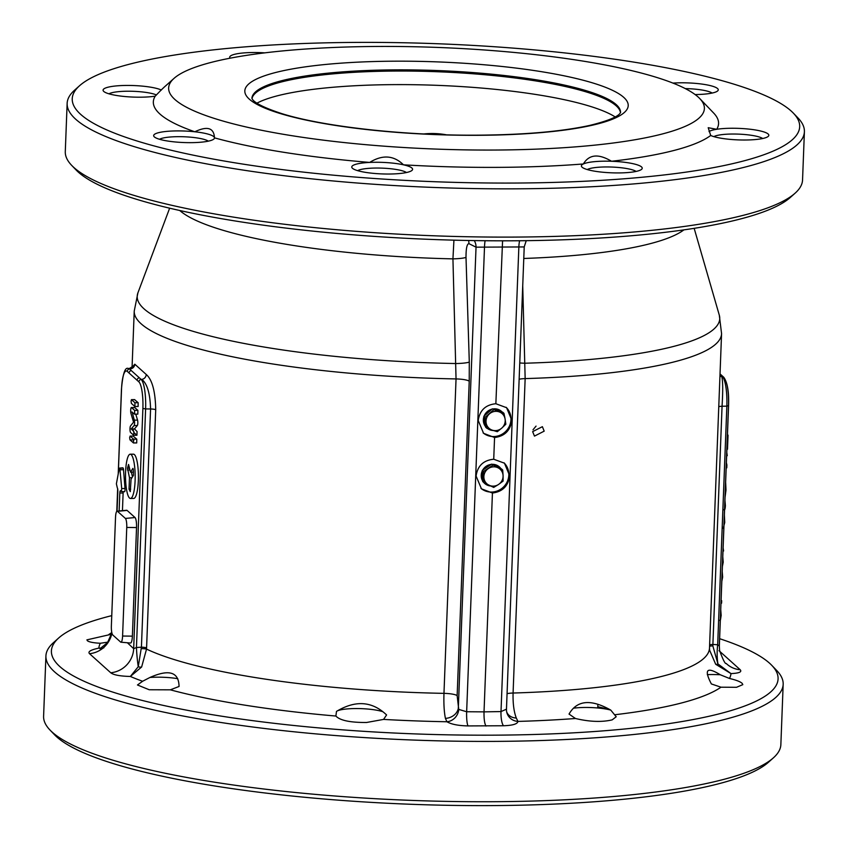 <?xml version="1.0" encoding="UTF-8"?>
<svg xmlns="http://www.w3.org/2000/svg" width="848" height="848" viewBox="0 0 848 848"><rect width="100%" height="100%" fill="white"/><g stroke="black" fill="none" stroke-linecap="round" stroke-linejoin="round"><path stroke-width="1.27" d="M524.043 246.938L476.035 247.171L468.923 243.652C466.972 243.874 466.008 248.432 466.008 257.326L469.294 362.011L469.23 381.24A12.296 2.332 2.2 0 0 456.044 378.929L452.938 258.863L453.934 240.154M111.756 615.637A363.601 68.921 2.2 0 0 58.756 637.929A363.601 68.921 2.2 0 0 492.889 735.174A363.601 68.921 2.2 0 0 771.754 665.32A363.601 68.921 2.2 0 0 719.623 638.692M522.728 285.861L525.156 378.6L513.082 693.028C512.817 703.374 513.888 711.716 516.305 718.033L517.937 721.415C517.513 724.001 512.701 725.453 503.521 725.75L468.032 725.92C458.355 725.708 451.327 724.319 446.928 721.754L445.423 718.373C444.129 712.087 443.642 703.745 443.97 693.357L456.044 378.929A293.896 55.714 2.2 0 1 134.228 311.11L137.917 292.857A291.489 55.258 2.2 0 0 456.044 363.548A12.296 1.452 -1.8 0 0 469.294 362.011M366.569 722.485L383.572 719.411L386.582 714.949C372.166 701.158 355.471 699.982 336.486 711.408L335.893 716.041C339.931 720.44 350.16 722.591 366.569 722.485M149.926 677.478L142.602 681.262L137.471 684.983L149.227 689.753L170.321 689.827L179.055 686.477C178.79 671.987 169.081 668.987 149.926 677.478A25.514 4.834 -177.8 0 1 176.85 678.538A25.514 4.834 -177.8 0 1 177.762 678.697M142.602 681.262A316.346 59.964 -177.8 0 1 130.348 676.46L141.627 667.005A4.918 2.767 26.8 0 1 138.256 666.708A24.592 2.894 86 0 1 136.443 647.522L141.425 647.183L138.256 666.708L130.348 676.46C119.992 676.185 113.452 674.955 110.738 672.761L89.517 653.681C87.609 651.699 90.715 649.844 98.834 648.126A316.346 59.964 -177.8 0 1 100.34 643.272C93.598 642.901 89.316 642.095 87.492 640.844L86.888 639.869L111.544 634.23M573.471 708.207A25.514 4.834 -177.8 0 1 610.761 710.094L616.22 716.761M610.761 710.094C590.876 698.869 576.969 700.194 569.04 714.08L575.463 718.5C589.583 721.839 601.815 722.295 612.182 719.867L616.22 716.73M720.27 674.764L729.46 678.464C736.159 680.032 740.41 681.686 742.212 683.424L742.806 684.643L736.509 687.304L720.98 687.198L711.366 683.944C703.84 669.507 706.808 666.454 720.27 674.764A25.514 4.834 -177.8 0 0 707.327 674.648M536.053 426.12L533 429.777M532.65 431.632L534.473 436.105L544.183 431.144L542.381 426.682L532.65 431.632M615.16 116.918A188.362 35.701 2.2 0 0 395.157 84.62A188.362 35.701 2.2 0 0 256.955 103.159M252.004 98.559A184.451 34.959 -177.8 0 1 252.195 97.817A184.451 34.959 -177.8 0 1 396.546 71.052A184.451 34.959 -177.8 0 1 620.323 111.957A184.451 34.959 -177.8 0 1 620.46 112.71M494.13 150.043A268.074 50.816 -177.8 0 1 174.063 78.345A268.074 50.816 -177.8 0 1 378.908 46.449A268.074 50.816 -177.8 0 1 699.727 98.538A268.074 50.816 -177.8 0 1 494.13 150.043M709.013 131.567A30.433 5.766 -177.8 0 1 716.708 129.288L708.207 127.709L710.698 135.479A282.829 53.615 -177.8 0 1 611.525 161.268C598.487 153.467 589.095 154.357 583.36 163.961A30.433 5.766 -177.8 0 1 586.18 162.996A30.433 5.766 -177.8 0 1 611.525 161.268A30.433 5.766 -177.8 0 1 641.607 169.314A30.433 5.766 -177.8 0 1 637.431 171.116A30.433 5.766 -177.8 0 1 606.034 172.504A30.433 5.766 -177.8 0 1 581.919 167.024A30.433 5.766 -177.8 0 1 583.36 163.961A282.829 53.615 -177.8 0 1 496.737 167.374A282.829 53.615 -177.8 0 1 403.489 164.819C393.758 155.301 382.49 154.506 369.675 162.424A282.829 53.615 -177.8 0 1 214.48 137.853C213.929 127.815 207.368 125.79 194.817 131.779A282.829 53.615 -177.8 0 1 155.205 96.163L161.215 89.973A30.433 5.766 -177.8 0 1 161.364 90.036M164.12 87.227L161.215 89.973A30.433 5.766 -177.8 0 0 124.349 85.468A30.433 5.766 -177.8 0 0 103.615 91.287A30.433 5.766 -177.8 0 0 103.795 91.457A30.433 5.766 -177.8 0 0 125.101 96.555A30.433 5.766 -177.8 0 0 155.205 96.163M587.251 169.547A25.514 4.834 -177.8 0 1 590.134 168.476A25.514 4.834 -177.8 0 1 615.235 167.226A25.514 4.834 -177.8 0 1 636.095 171.423M375.643 162.265A30.433 5.766 -177.8 0 1 403.489 164.819A30.433 5.766 -177.8 0 1 411.98 170.406A30.433 5.766 -177.8 0 1 388.723 174.031A30.433 5.766 -177.8 0 1 352.302 168.116A30.433 5.766 -177.8 0 1 369.675 162.424A30.433 5.766 -177.8 0 1 375.643 162.265M357.633 170.649A25.514 4.834 -177.8 0 1 376.523 168.042A25.514 4.834 -177.8 0 1 406.478 172.526M793.346 113.123L797.989 117.957A368.901 69.928 -177.8 0 1 804.402 131.716L802.547 179.977A368.901 69.928 -177.8 0 1 795.095 193.196L790.304 197.467A364.195 69.038 -177.8 0 1 512.012 240.8A364.195 69.038 -177.8 0 1 76.15 170.035L71.709 165.402A368.901 69.928 -177.8 0 1 65.285 151.654L67.14 103.392A368.901 69.928 -177.8 0 1 74.592 90.164L79.595 85.701A363.983 68.995 -177.8 0 1 357.729 42.4A363.983 68.995 -177.8 0 1 793.346 113.123A363.983 68.995 -177.8 0 1 514.185 183.051A363.983 68.995 -177.8 0 1 79.595 85.701M713.868 136.634A25.514 4.834 -177.8 0 1 738.417 134.122A25.514 4.834 -177.8 0 1 762.702 138.51M699.727 98.538L713.656 113.038A282.829 53.615 -177.8 0 1 716.708 129.288A30.433 5.766 -177.8 0 1 746.812 128.896A30.433 5.766 -177.8 0 1 768.118 133.995A30.433 5.766 -177.8 0 1 768.214 136.39A30.433 5.766 -177.8 0 1 741.799 139.994A30.433 5.766 -177.8 0 1 710.698 135.479M685.269 88.595A25.514 4.834 -177.8 0 1 701.391 89.93A25.514 4.834 -177.8 0 1 712.14 93.047M672.93 83.093A30.433 5.766 -177.8 0 1 704.222 84.418A30.433 5.766 -177.8 0 1 717.641 90.937A30.433 5.766 -177.8 0 1 695.106 94.552M230.073 58.194A30.433 5.766 -177.8 0 1 234.483 54.336A30.433 5.766 -177.8 0 1 264.756 52.862M159.519 139.273A25.514 4.834 -177.8 0 1 197.616 138.033A25.514 4.834 -177.8 0 1 208.354 141.15M200.446 132.521A30.433 5.766 -177.8 0 1 214.48 137.853A30.433 5.766 -177.8 0 1 213.866 139.04A30.433 5.766 -177.8 0 1 167.692 141.033A30.433 5.766 -177.8 0 1 154.188 136.74A30.433 5.766 -177.8 0 1 164.512 131.631A30.433 5.766 -177.8 0 1 194.817 131.779A30.433 5.766 -177.8 0 1 200.446 132.521M337.843 710.688A25.514 4.834 -177.8 0 1 355.757 708.557A25.514 4.834 -177.8 0 1 382.543 711.61M492.434 493.017L481.441 488.808L476.088 476.025C477.562 465.849 483.445 460.252 493.727 459.234L504.465 463.199L509.69 475.866C508.238 486.074 502.493 491.787 492.434 493.017L484.028 711.864L501.009 711.578L506.468 709.182L506.468 710.274A12.296 11.84 -3.1 0 1 506.457 709.331M503.998 462.796A17.214 16.483 -48 0 1 508.821 475.092A17.214 16.483 -48 0 1 498.698 490.367A17.214 16.483 -48 0 1 480.986 488.384M490.621 485.989A11.066 10.6 -48 0 1 483.731 482.491M482.607 480.901A11.066 10.6 -48 0 1 482.247 470.979M494.564 437.515L483.572 433.307L478.219 420.523C479.692 410.347 485.575 404.75 495.857 403.733L506.595 407.708L511.821 420.364C510.369 430.572 504.624 436.285 494.564 437.515L493.727 459.234M506.129 407.294A17.214 16.483 -48 0 1 510.962 419.59A17.214 16.483 -48 0 1 500.829 434.876A17.214 16.483 -48 0 1 483.116 432.883M493.377 430.53A11.066 10.6 -48 0 1 487.526 428.526M485.522 426.576A11.066 10.6 -48 0 1 483.848 416.856M131.875 412.011L134.578 414.153L134.641 410.39L131.557 407.602A3.36 0.731 -90.3 0 0 131.408 407.538A3.36 0.731 -90.3 0 0 130.698 410.252A3.36 0.731 -90.3 0 0 131.005 413.612L133.56 422.166L130.528 425.929A3.36 0.731 -90.3 0 0 129.998 428.537A3.36 0.731 -90.3 0 0 130.592 432.491L133.687 435.268L133.836 431.537L131.217 428.929L134.09 425.579A3.063 0.668 -90.3 0 0 134.578 423.194A3.063 0.668 -90.3 0 0 134.302 420.142L132.15 412.011M133.231 428.918A3.36 0.731 -90.3 0 0 133.369 431.123M135.108 480.604A22.133 4.834 -90.3 0 0 130.242 454.199A22.133 4.834 -90.3 0 0 125.589 472.05A22.133 4.834 -90.3 0 0 130.454 498.465A22.133 4.834 -90.3 0 0 135.108 480.604M130.454 498.465L133.698 498.444A22.133 4.834 -90.3 0 0 138.351 480.593A22.133 4.834 -90.3 0 0 133.486 454.178L130.242 454.199M129.479 477.71L129.034 489.169L130.285 491.639L131.069 479.141L133.454 475.357L133.274 469.198L132.903 468.361L130.507 472.145L128.557 464.46L127.486 468.149L129.479 477.71L131.981 477.7M107.887 642.127L100.34 643.272M117.066 511.174L117.83 491.204A2.745 0.604 -90.3 0 0 117.342 487.971L116.388 483.816L119.176 468.849L119.865 468.361L121.709 488.596L121.264 491.469L120.511 490.822A2.745 0.604 -90.3 0 0 120.405 490.78A2.745 0.604 -90.3 0 0 119.822 492.995L119.133 510.984M119.865 468.361L123.108 468.064A2.459 0.541 89.7 0 1 123.522 469.675L125.006 488.49A2.459 0.541 89.7 0 1 125.038 489.762A2.459 0.541 89.7 0 1 124.508 491.745A2.459 0.541 89.7 0 1 124.412 491.702L121.349 491.448M129.649 437.621L129.988 439.858L133.475 442.953L133.539 439.179L130.136 436.116L129.649 437.621M132.913 438.617L133.857 440.398M131.048 401.178L131.387 403.415L134.874 406.51L134.938 402.736L131.451 399.641L131.048 401.178M795.095 193.196A368.901 69.928 -177.8 0 1 513.199 237.09A368.901 69.928 -177.8 0 1 71.709 165.402M804.402 131.716A368.901 69.928 -177.8 0 1 515.054 188.828A368.901 69.928 -177.8 0 1 67.14 103.392M771.754 665.32L776.757 670.524A368.901 69.928 -177.8 0 1 783.17 684.283L780.86 744.608A368.901 69.928 -177.8 0 1 773.408 757.836L768.405 762.299A363.983 68.995 -177.8 0 1 490.271 805.6A363.983 68.995 -177.8 0 1 54.654 734.877L50.011 730.043A368.901 69.928 -177.8 0 1 43.598 716.284L45.919 655.96A368.901 69.928 -177.8 0 1 53.371 642.742L58.756 637.929M773.408 757.836A368.901 69.928 -177.8 0 1 491.511 801.72A368.901 69.928 -177.8 0 1 50.011 730.043M783.17 684.283A368.901 69.928 -177.8 0 1 493.822 741.396A368.901 69.928 -177.8 0 1 45.919 655.96M726.895 449.26L727.499 449.26L728.04 435.151L727.457 434.621M728.04 435.151L727.436 435.151M726.301 464.948L726.895 464.937L726.789 467.82L726.185 467.82M726.895 464.937L726.386 462.711M726.672 455.164L727.255 455.694L726.778 452.44M725.029 497.469L725.994 490.08L725.326 490.091M725.994 490.08L725.634 482.109M725.475 490.08L725.241 492.518M723.779 509.659C724.627 510.676 725.167 509.33 725.39 505.62L724.934 500.341M725.39 505.62L724.733 505.62M723.217 528.368L724.743 522.485L724.372 515.086M724.743 522.485L724.086 522.485M723.015 550.447L723.598 550.977L723.111 547.978M721.828 581.378L722.655 577.011L722.199 571.478M722.655 577.011L721.987 577.011M719.952 376.056A4.918 4.791 145.8 0 0 721.775 376.618C722.899 380.9 722.994 390.78 722.061 406.256L712.839 645.922A4.918 0.625 2.1 0 0 709.575 646.25M720.037 373.904L721.955 375.643A2.459 2.353 132 0 0 720.609 375.06L720.016 374.477M721.955 375.643L723.747 377.254A2.459 2.353 132 0 0 722.401 376.671L720.609 375.06L721.786 376.618M718.998 650.67L740.219 669.75A24.592 23.479 -46.1 0 1 726.238 663.496L726.238 663.496C725.241 664.185 723.026 659.882 719.613 650.607L719.337 646.017L717.684 644.756A24.592 7.759 -86.4 0 0 717.949 663.942L712.839 645.922M719.422 620.45L720.344 619.867M720.471 619.867L721.171 615.425L720.514 615.425M721.171 615.425L720.736 609.585M720.98 603.193L721.584 603.193L721.68 600.713L721.076 600.723M721.68 600.713L721.097 600.193M722.655 559.669L722.581 561.726M722.39 566.528L723.217 562.16L722.56 562.16M723.217 562.16L722.772 556.638M724.499 379.067A22.652 4.94 89.7 0 1 728.517 405.662L726.853 406.15A25.101 5.47 -90.3 0 0 722.401 376.671L721.775 376.618M740.219 669.75C742.117 671.955 739.043 673.238 730.976 673.598L717.949 663.942A4.918 1.717 -38.5 0 1 715.691 664.26L709.575 650.098L709.5 648.105L721.574 333.677A293.896 55.714 2.2 0 1 525.156 378.6A12.296 2.332 2.2 0 0 519.146 379.247M709.617 644.999A4.918 0.933 -177.8 0 1 712.914 644.448L717.684 644.756L726.853 406.15L722.061 406.256A4.918 0.933 -177.8 0 0 718.765 406.796M134.959 406.478L138.118 406.499L138.182 402.726L134.609 399.662M133.39 442.921L136.719 442.942L136.782 439.169L133.21 436.105M126.755 527.445L122.589 636.032A7.664 1.675 89.7 0 1 120.946 642.212A7.664 1.675 89.7 0 1 120.649 642.074L112.72 634.94A7.664 1.675 89.7 0 1 111.364 625.941L115.529 517.354A7.664 1.675 89.7 0 1 117.109 511.164A7.664 1.675 89.7 0 1 117.469 511.312L125.398 518.435A7.664 1.675 89.7 0 1 126.755 527.445L136.539 527.562L132.373 636.148A8.533 1.866 89.7 0 1 130.539 643.028L120.946 642.212M117.109 511.164L126.702 510.263A8.533 1.866 89.7 0 1 127.105 510.422L135.033 517.545A8.533 1.866 89.7 0 1 136.539 527.562M123.289 491.639A2.459 0.541 -90.3 0 0 123.119 493.038L122.441 510.666M122.504 468.117A2.459 0.541 89.7 0 1 122.759 467.799A2.459 0.541 89.7 0 1 122.875 467.842L123.108 468.064M119.621 468.149L122.875 467.842M127.391 642.763L133.666 648.678L136.443 647.522L145.612 408.916L150.573 408.98C150.117 393.472 147.192 383.614 141.786 379.385A4.918 4.6 121.3 0 0 146.238 374.477C152.205 379.628 155.364 391.384 155.714 409.722L146.534 649.102A4.918 0.657 0.7 0 0 141.415 648.646M142.888 408.46A22.652 4.94 -90.3 0 0 138.881 381.865A2.459 2.353 132 0 1 141.16 379.448L139.369 377.837A2.459 2.353 132 0 0 137.079 380.254L129.044 373.014A2.459 2.353 132 0 1 131.323 370.608L129.532 368.997A2.459 2.353 132 0 0 127.253 371.403A22.652 4.94 -90.3 0 0 121.529 389.253L121.465 389.147C122.801 373.703 125.091 366.834 128.355 368.52A25.101 5.47 89.7 0 1 129.532 368.997L141.16 379.448A25.101 5.47 89.7 0 1 145.612 408.916L142.888 408.46L133.666 648.678A24.592 23.479 -46.1 0 1 110.738 672.761M111.904 633.074A24.592 23.606 -50.1 0 1 89.517 653.681M101.198 648.148L98.834 648.126L101.347 648.063M132.86 366.484L134.8 364.195A4.918 4.781 148 0 1 130.157 368.933L129.617 368.403L133.051 366.135L132.67 368.043M134.8 364.195L146.238 374.477M130.507 472.145L133.507 472.124M129.034 489.169L130.677 489.158M131.302 472.135L132.5 476.862M129.712 489.158A22.133 4.834 -90.3 0 0 130.147 491.511M134.662 414.121L137.821 414.142L137.885 410.368L134.79 407.591A3.36 0.731 -90.3 0 0 134.652 407.528A3.36 0.731 -90.3 0 0 134.503 407.591M131.217 428.929L134.461 428.918L137.334 425.558A3.063 0.668 -90.3 0 0 137.821 423.184A3.063 0.668 -90.3 0 0 137.546 420.12L135.754 414.153M134.143 432.756L136.931 435.257L137.069 431.526L134.461 428.918M133.687 435.268L136.931 435.257M155.714 409.722A4.918 0.933 -177.8 0 0 150.573 408.98L141.425 647.183A4.918 0.933 -177.8 0 1 146.566 647.925M141.627 667.005L146.534 649.102A293.896 55.714 2.2 0 0 443.97 693.357A12.296 2.332 2.2 0 1 457.146 695.667L458.747 709.416L466.654 711.737L484.028 711.864C483.89 718.818 484.537 723.556 485.978 726.068M484.208 415.859A11.066 10.6 -48 0 1 491.829 409.181M492.836 408.959A11.066 10.6 -48 0 1 502.133 412.001M504.666 416.697A11.066 10.6 -48 0 1 504.857 417.672M482.724 470.046A11.066 10.6 -48 0 1 491.119 464.397M492.147 464.322A11.066 10.6 -48 0 1 500.892 468.584M502.578 240.821L495.857 403.733M516.305 718.033A12.296 9.9 -17.9 0 1 506.691 711.875M575.463 718.5A316.346 59.964 -177.8 0 1 517.937 721.415A12.296 11.84 -3.1 0 1 506.468 710.274L506.627 711.684M458.747 709.416A12.296 10.78 -56 0 1 446.928 721.754A316.346 59.964 -177.8 0 1 383.572 719.411M466.008 257.326A12.296 1.452 -1.8 0 1 452.938 258.863A258.916 49.078 -177.8 0 1 179.755 210.505M474.265 240.588A12.296 11.925 116.3 0 1 476.035 247.171L458.323 708.186A12.296 9.9 -17.9 0 1 445.423 718.373M468.923 243.652A12.296 11.925 116.4 0 0 468.573 240.493M108.947 93.821A25.514 4.834 -177.8 0 1 131.578 91.255A25.514 4.834 -177.8 0 1 156.435 94.955M729.46 678.464A316.346 59.964 -177.8 0 0 730.976 673.598L715.691 664.26M597.787 706.734A264.375 50.117 -177.8 0 1 609.479 709.511M152.502 677.319A263.421 49.937 -177.8 0 1 152.195 676.757M502.694 469.983L503.087 475.707A9.837 9.413 132 0 0 497.977 467.767L491.681 464.121L501.486 468.902L502.694 469.983L497.977 467.767A9.837 9.413 132 0 0 483.879 477.254A9.837 9.413 132 0 0 498.592 484.431L493.695 487.42L492.72 486.127M503.087 475.707L503.097 481.092L498.592 484.431A9.837 9.413 132 0 0 503.087 475.707M483.901 482.639L482.692 481.547L482.279 470.439L483.487 471.53L483.901 482.639L493.695 487.42M483.487 471.53L492.889 465.202M491.681 464.121L482.279 470.439M497.235 430.413A9.837 9.413 132 0 0 501.751 428.134L497.299 431.706L492.285 430.169A9.837 9.413 132 0 0 497.235 430.413M505.832 424.223L501.751 428.134A9.837 9.413 132 0 0 505.079 418.944L505.832 424.223M503.956 413.326L505.079 418.944A9.837 9.413 132 0 0 498.942 411.789L492.349 408.831L502.747 412.245L503.956 413.326L498.942 411.789A9.837 9.413 132 0 0 486.148 423.025A9.837 9.413 132 0 0 492.285 430.169L486.89 428.304L485.024 417.407L493.557 409.923M492.349 408.831L483.816 416.326L485.681 427.212L486.89 428.304M483.816 416.326L485.024 417.407M335.893 716.041A316.346 59.964 -177.8 0 1 170.321 689.827M108.82 634.527A316.346 59.964 -177.8 0 1 111.798 632.597M251.92 98.357A184.451 34.959 -177.8 0 1 396.599 69.854A184.451 34.959 -177.8 0 1 620.556 112.519C620.015 111.851 622.941 117.342 589.508 125.462C561.365 131.588 524 134.821 477.424 135.171C404.708 135.722 323.512 126.691 281.875 113.643C249.174 102.979 252.503 97.732 251.92 98.336L251.92 98.41M477.742 135.309A191.828 36.358 -177.8 0 1 249.312 99.142A191.828 36.358 -177.8 0 1 395.285 61.183A191.828 36.358 -177.8 0 1 623.725 97.35A191.828 36.358 -177.8 0 1 477.742 135.309M127.486 468.149L129.49 468.138M121.709 488.596L125.006 488.49M129.988 439.858L133.231 439.836M728.506 405.874L719.284 645.89M131.535 399.684L134.768 399.662M134.938 402.736L138.182 402.726M133.539 439.179L136.782 439.169M130.136 436.116L133.369 436.105M127.105 510.422L117.469 511.312M135.033 517.545L125.398 518.435M132.373 636.148L122.589 636.032M119.822 492.995L123.119 493.038M120.225 469.792L123.522 469.675M138.881 381.865L137.079 380.254M129.044 373.014L127.253 371.403M121.529 389.253L118.285 473.64M117.702 488.946L116.844 511.302M127.518 470.025L129.967 470.015M131.557 407.602L134.79 407.591M134.641 410.39L137.885 410.368M134.302 420.142L137.546 420.12M134.09 425.579L137.334 425.558M485.098 240.726A12.296 2.067 90.3 0 0 484.505 247.022L466.654 711.737A12.296 2.067 -89.7 0 0 468.032 725.92M503.521 725.75A12.296 3.297 89.1 0 1 501.009 711.578L518.859 246.853A12.296 3.297 -90.9 0 1 519.612 240.747M694.162 228.335L719.305 315.191A291.489 55.258 2.2 0 1 525.262 363.22A12.296 1.452 -1.8 0 1 519.771 362.933M709.5 648.105A293.896 55.714 2.2 0 1 513.082 693.028A12.296 2.332 2.2 0 0 507.062 693.675M469.23 381.24L457.146 695.667M683.901 229.872A258.916 49.078 -177.8 0 1 523.778 258.47M720.98 687.198A316.346 59.964 -177.8 0 1 615.171 714.705M174.063 78.345L164.046 87.28M723.747 377.254C727.457 382.395 729.068 391.893 728.57 405.768L719.337 646.017M131.451 399.641L134.694 399.631M134.874 406.51L138.118 406.499M133.475 442.953L136.719 442.942M130.051 436.084L133.295 436.073M119.526 468.107L122.759 467.799M121.264 491.469L124.508 491.745M111.851 632.841L107.505 642.636L99.947 648.731L103.785 647.861M128.355 368.52L129.617 368.403M121.465 389.147L118.211 474.053M117.649 488.692L116.78 511.355M131.408 407.538L134.652 407.528M134.578 414.153L137.821 414.142M526.237 240.673L524.223 246.895L506.468 709.257M132.065 367.396L134.228 311.11M169.642 208.184L137.917 292.857M719.305 315.191L721.574 333.677M446.419 134.821A78.694 78.694 0 0 0 423.841 133.952M597.734 707.985L597.872 704.455"/></g></svg>
